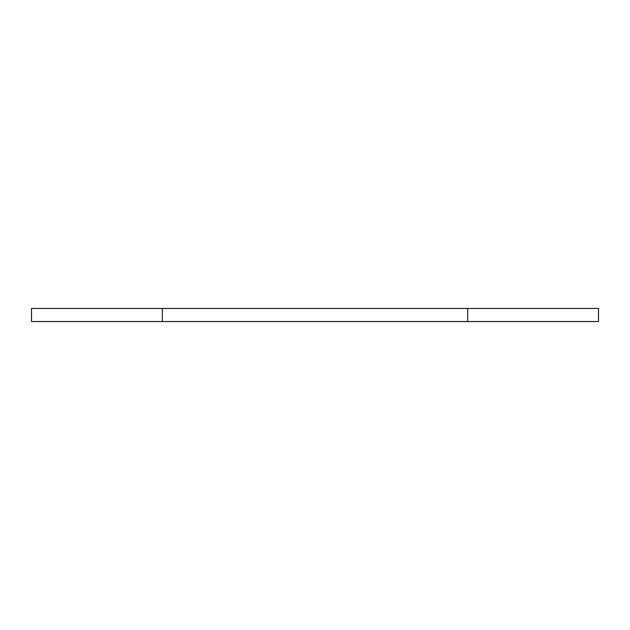 <?xml version="1.0" encoding="UTF-8"?>
<svg xmlns="http://www.w3.org/2000/svg" width="630" height="630" viewBox="0 0 630 630"><rect width="100%" height="100%" fill="white"/><g stroke="black" fill="none" stroke-linecap="round" stroke-linejoin="round"><path stroke-width="0.94" d="M467.657 308.456L467.657 321.544L598.5 321.544L598.5 308.456L31.5 308.456L31.5 321.544L162.343 321.544L162.343 308.456M467.657 321.544L162.343 321.544"/></g></svg>
